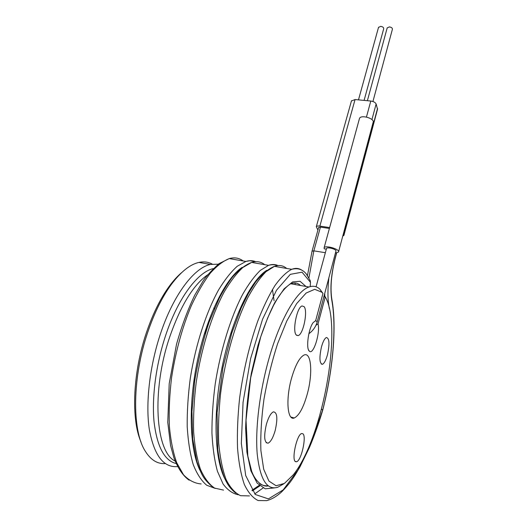 <?xml version="1.0" encoding="UTF-8"?>
<svg xmlns="http://www.w3.org/2000/svg" width="527" height="527" viewBox="0 0 527 527"><rect width="100%" height="100%" fill="white"/><g stroke="black" fill="none" stroke-linecap="round" stroke-linejoin="round"><path stroke-width="0.79" d="M181.868 272.413C177.619 275.983 173.396 280.634 169.2 286.365C160.471 298.368 152.942 313.605 146.605 332.076C132.936 371.719 130.841 418.925 141.005 441.982M307.36 393.735C303.506 407.529 299.132 415.612 294.231 417.99C287.38 420.961 285.621 399.104 291.484 378.399C295.331 365.178 299.52 357.392 304.053 355.033C311.352 351.588 312.939 373.452 307.36 393.735M325.264 296.859L318.038 323.868C320.456 332.992 313.216 355.817 309.277 351.094C305.752 348.387 308.539 328.242 313.242 322.504L315.647 320.699L322.972 293.434L321.826 292.208L314.718 289.316L306.147 293.032L296.622 303.651L286.826 320.91L277.564 343.808C271.919 361.397 267.387 379.829 263.974 399.11C261.418 418.082 260.391 435.262 260.905 450.644L263.691 469.228L268.941 481.092L276.082 485.749L284.442 483.397L293.348 474.768C323.15 437.654 342.688 326.523 325.264 296.859L324.303 295.37M304.105 306.648C308.045 310.956 303.308 334.335 298.21 335.594L296.293 335.034C292.136 331.219 296.964 307.03 302.063 305.95L304.105 306.648M327.498 354.592C325.989 360.112 324.316 363.34 322.484 364.282C319.5 363.65 319.151 357.912 321.43 347.069C322.959 341.588 324.619 338.406 326.404 337.517C329.388 338.209 329.75 343.9 327.498 354.592M295.502 461.659C291.286 459.847 296.859 434.419 301.622 433.55L302.814 433.721C306.819 436.02 301.385 460.677 296.589 461.764L295.502 461.659M266.392 424.288C268.487 417.246 270.819 413.096 273.394 411.844C277.268 412.272 277.861 418.504 275.18 430.539C273.118 437.621 270.766 441.837 268.111 443.181C264.238 442.805 263.665 436.508 266.392 424.288M214.331 308.875L214.067 307.537M315.943 325.297L318.038 323.868M326.437 248.737L326.496 248.527C327.043 246.873 335.165 248.731 336.042 250.714L317.214 321.806M322.972 293.434L319.981 289.303C316.865 286.28 313.19 285.515 308.96 286.998C296.773 290.95 280.127 318.921 268.948 358.67C259.659 391.363 255.108 428.708 257.202 453.912C260.028 479.372 266.866 490.499 277.722 487.277L283.566 483.938M268.21 485.861C263.48 487.238 255.753 482.442 251.682 471.263L247.815 456.033L246.03 420.118L250.694 377.694L260.733 336.839L267.657 317.959L273.599 305.271L277.657 298.17C282.169 291.167 286.504 286.352 290.66 283.737C294.441 282.301 297.735 282.887 300.542 285.496M274.448 487.903L265.219 488.812L257.156 483.147L250.872 470.782L246.899 452.166L245.628 428.411C246.162 410.54 248.092 392.029 251.425 372.872L257.92 345.554C263.171 328.571 268.869 314.112 275.015 302.182L284.099 288.855L292.623 281.912L300.041 281.273L305.956 286.464M268.039 485.729C265.068 486.046 262.268 485.354 259.653 483.648M259.205 485.36L251.946 490.308M263.032 488.009L254.732 493.911M249.482 495.92L240.569 495.683C235.009 493.055 230.174 487.653 226.063 479.484C222.499 469.755 220.049 457.673 218.718 443.253C218.106 427.746 218.738 411.093 220.609 393.307C225.345 357.372 235.767 321.819 247.842 297.551C253.955 286.378 260.002 277.769 265.99 271.721L274.442 266.339C279.093 264.752 283.164 265.456 286.655 268.441M294.889 282.966L295.357 284.573M223.514 490.11L214.608 488.094C209.1 484.379 204.364 478.075 200.405 469.195C197.012 458.879 194.753 446.474 193.633 431.988C193.231 416.567 194.061 400.23 196.13 382.984C201.242 348.281 211.926 314.645 224.271 291.78C230.516 281.26 236.722 273.164 242.875 267.485L251.623 262.426C256.57 260.911 260.937 261.662 264.712 264.673M201.143 483.938C194.7 483.424 188.818 480.361 183.495 474.748L176.729 462.805C173.093 452.522 170.629 440.19 169.345 425.816C168.811 410.52 169.569 394.348 171.624 377.286C175.768 351.035 182.329 327.181 191.308 305.726C197.408 292.663 203.758 281.787 210.359 273.091C216.926 265.799 223.231 260.97 229.265 258.592L229.285 258.586C234.508 257.15 239.146 257.947 243.184 260.977M215.319 488.45L206.683 485.235C201.393 480.782 196.9 473.872 193.205 464.498C190.076 453.78 188.08 441.145 187.21 426.593C187.045 411.205 188.08 395.046 190.313 378.122C195.715 344.157 206.446 311.688 218.718 289.672C224.93 279.547 231.089 271.761 237.196 266.3L245.892 261.438C249.423 260.358 252.683 260.437 255.661 261.669M238.382 494.774C232.703 493.694 227.598 490.09 223.059 483.951L217.44 471.29C214.522 460.572 212.691 447.884 211.946 433.22C211.88 417.694 212.961 401.357 215.187 384.209C220.53 349.783 230.931 316.747 242.703 294.29C248.652 283.961 254.528 275.99 260.331 270.384L268.566 265.338C271.991 264.172 275.127 264.238 277.973 265.542M321.536 409.097L322.689 410.289C318.815 423.3 314.415 435.658 309.487 447.351L300.008 466.803L295.258 474.807C292.347 479.287 288.868 484.603 281.53 492.001C276.57 496.487 271.609 499.372 266.662 500.643L258.125 500.531C252.815 497.962 248.217 492.6 244.337 484.438C240.984 474.689 238.718 462.561 237.532 448.062C237.045 432.45 237.749 415.678 239.653 397.74C243.507 369.934 249.554 344.368 257.789 321.048C263.362 306.846 269.113 294.968 275.035 285.417C280.904 277.393 286.464 272.018 291.721 269.31L291.727 269.304C295.456 267.9 298.789 268.164 301.721 270.094M310.041 280.166L310.489 282.367L310.179 286.616M336.562 252.947L335.159 258.197C331.127 274.429 329.981 288.315 331.727 299.85C336.76 326.72 332.959 370.079 322.649 410.164L311.444 442.423L297.979 470.038L283.197 489.893L268.408 498.898L255.285 494.491L245.707 475.565L241.333 443.431L243.066 402.272L250.635 358.551L262.525 319.316L276.523 290.212L290.318 274.336L302.043 272.182L310.489 282.367M326.325 249.152L324.21 248.816L324.098 247.809L359.486 118.45C360.863 114.339 375.158 118.562 373.096 122.468L338.591 251.728M335.659 253.013L338.505 252.051C340.323 249.297 325.185 244.838 324.098 247.809M308.921 277.894L313.848 250.845L320.436 227.097L329.395 228.454M320.436 227.097L318.624 227.519M343.36 233.876L343.887 235.45L342.774 236.076M317.913 230.075L316.305 226.702C316.655 226.057 317.847 225.859 319.876 226.103L329.619 227.572L359.486 118.45M351.423 100.986L355.053 99.544L370.784 101.039C373.571 101.461 375.349 102.436 376.12 103.971L377.53 109.227L343.947 235.24M387.167 27.984L389.381 26.91C391.502 27.259 392.503 28.063 392.391 29.314L372.925 101.52M378.505 27.411L380.678 26.357C382.8 26.712 383.801 27.516 383.696 28.774L364.091 100.4M177.678 466.573C163.561 467.89 154.095 455.453 149.293 429.261C145.432 403.432 149.661 366.423 160.28 334.388C173.231 294.889 194.167 267.703 210.444 264.429L218.27 264.192M212.229 264.086C208.231 261.932 203.811 261.372 198.956 262.413C190.023 264.383 180.748 271.833 171.11 284.751C162.164 297.076 154.431 312.742 147.916 331.766C132.389 376.594 131.704 430.025 145.175 451.013C150.682 459.926 157.395 464.122 165.32 463.589M208.613 323.552L206.538 327.056M206.821 328.808L203.975 335.067M323.927 296.787L325.218 297.017M315.706 320.475L317.175 321.977C315.765 326.812 312.992 330.732 308.862 333.729M175.148 461.039C155.505 452.153 151.407 390.777 169.516 337.537C180.497 305.812 193.244 284.876 207.763 274.732M259.811 485.901L252.314 490.861M199.99 470.387C189.14 448.358 188.238 401.712 198.165 357.266C208.073 312.774 226.63 277.498 242.143 267.36M224.95 478.99C213.896 457.798 212.948 409.123 223.086 362.464C233.191 315.752 251.899 279.31 266.82 270.292M329.388 308.684L329.013 306.609C327.669 299.316 327.596 289.975 328.802 278.579M312.037 251.201L313.848 250.845L325.357 252.71M324.777 296.095L324.751 293.697M319.876 226.103L355.053 99.544M366.456 117.04L370.784 101.039M371.943 119.576L376.12 103.971M343.848 234.825L377.543 108.417M335.159 258.197L335.179 258.48C331.252 274.402 330.133 287.933 331.812 299.066C336.898 326.371 333.071 369.875 322.702 410.25M331.727 299.85L331.819 299.105M176.222 463.556C164.483 460.717 157.099 446.837 154.055 421.91C151.697 397.483 155.985 364.822 165.359 336.305C177.704 298.374 197.645 272.037 213.231 268.612M290.917 417.048L294.231 417.99M298.21 335.594L296.497 335.251M322.484 364.282L321.239 364.019M296.589 461.764L295.212 461.408M268.111 443.181L266.168 442.693M308.473 349.75L309.277 351.094M316.075 286.793L326.496 248.527M321.826 292.208L319.981 289.303M308.96 286.998L290.647 283.737M253.138 490.453L259.528 485.657M235.767 493.14C229.581 487.995 227.46 484.306 224.542 478.048C221.524 470.084 219.265 460.532 217.763 449.406L217.071 412.76L222.914 367.747L231.735 333.255L241.195 307.959L248.474 293.275L255.575 282.116C261.932 274.198 268.197 268.948 274.376 266.359M274.442 266.346L291.721 269.31C297.669 267.782 302.505 269.304 306.227 273.869L310.271 280.68M251.557 262.453C245.174 264.916 238.685 269.943 232.104 277.545C227.697 283.46 223.441 290.311 219.344 298.098L209.087 322.214C202.803 341.265 197.981 361.054 194.615 381.574L191.953 411.501L192.698 438.872L196.821 461.448C201.492 474.781 203.047 478.588 212.038 486.467M189.14 480.183C183.053 475.921 177.974 468.437 173.91 457.732L170.596 445.552L167.77 422.39L169.2 383.636L176.525 344.263C181.723 325.917 187.843 309.461 194.891 294.903L202.915 281.326C205.761 276.774 211.116 270.885 218.995 263.658L229.212 258.605M229.271 258.592L245.872 261.445M245.892 261.438L248.777 260.918C249.33 260.588 251.537 260.845 255.397 261.682M272.472 289.455L274.073 300.719M277.729 265.562C274.942 264.508 271.879 264.435 268.539 265.344M268.566 265.338L251.623 262.426M318.657 227.407L312.063 251.096L307.465 275.509M351.502 100.71L316.305 226.702M367.378 100.71L387.226 27.786M358.485 99.866L378.557 27.213M336.661 252.934L335.205 258.382M169.2 286.365L171.11 284.751M210.444 264.429L198.956 262.413"/></g></svg>
